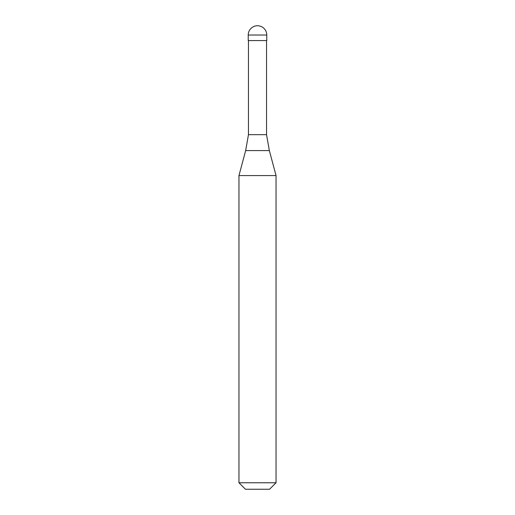 <?xml version="1.0" encoding="UTF-8"?>
<svg xmlns="http://www.w3.org/2000/svg" width="515" height="515" viewBox="0 0 515 515"><rect width="100%" height="100%" fill="white"/><g stroke="black" fill="none" stroke-linecap="round" stroke-linejoin="round"><path stroke-width="0.77" d="M266.77 35.02L266.77 40.582L248.23 40.582L248.23 35.02L266.77 35.02A9.27 9.27 0 0 0 257.5 25.75A9.27 9.27 0 0 0 248.23 35.02M266.538 40.582L266.538 134.673L248.462 134.673L245.655 150.586L269.345 150.586L276.04 175.576L238.96 175.576L238.96 482.761L276.04 482.761L276.04 175.576M276.04 482.761L269.551 489.25L245.449 489.25L238.96 482.761M266.538 134.673L269.345 150.586M248.462 40.582L248.462 134.673M245.655 150.586L238.96 175.576"/></g></svg>
